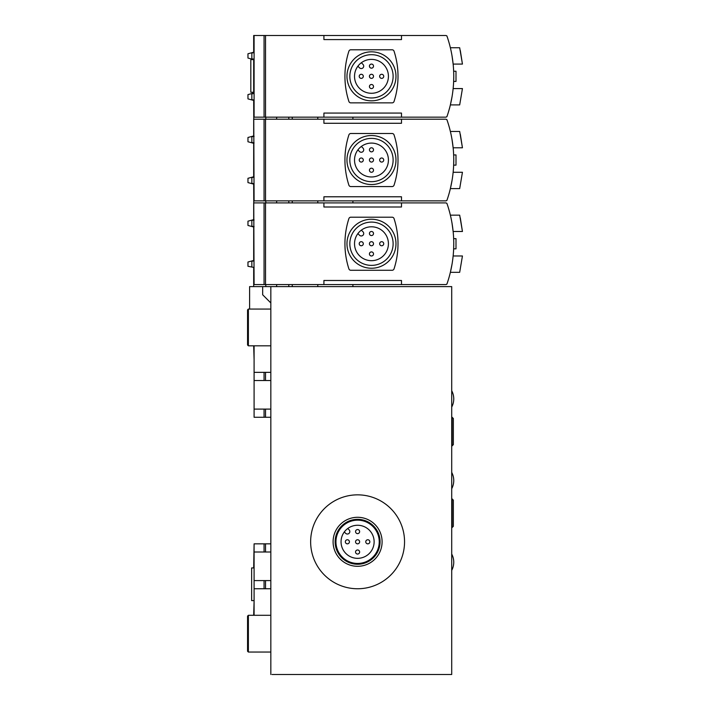 <?xml version="1.0" encoding="UTF-8"?>
<svg xmlns="http://www.w3.org/2000/svg" width="710" height="710" viewBox="0 0 710 710"><rect width="100%" height="100%" fill="white"/><g stroke="black" fill="none" stroke-linecap="round" stroke-linejoin="round"><path stroke-width="1.06" d="M254.091 615.295L254.091 543.842L264.058 543.842L264.058 552.007L254.091 552.007M254.091 580.594L264.058 580.594L264.058 588.759L254.091 588.759M264.058 588.759L265.522 588.759L265.522 580.594L264.058 580.594M249.6 309.063L249.6 286.609L262.664 286.609L262.664 294.774L270.829 302.939L270.829 286.609L270.829 674.5L270.829 652.046L248.376 652.046L248.376 615.295L270.829 615.295L270.829 588.759L265.522 588.759M270.829 588.759L270.829 552.007L264.058 552.007M265.522 580.594L270.829 580.594M265.522 552.007L265.522 543.842L264.058 543.842M270.829 552.007L270.829 543.842L265.522 543.842M254.091 409.102L264.058 409.102L264.058 417.267L254.091 417.267L254.091 345.814M254.091 372.351L264.058 372.351L264.058 380.516L254.091 380.516M264.058 417.267L265.522 417.267L265.522 409.102L264.058 409.102M264.058 380.516L265.522 380.516L265.522 372.351L264.058 372.351M265.522 409.102L270.829 409.102L270.829 380.516L265.522 380.516M270.829 409.102L270.829 417.267L265.522 417.267M270.829 380.516L270.829 345.814L248.376 345.814L248.376 309.063L270.829 309.063L270.829 302.939M265.522 372.351L270.829 372.351M262.664 286.609L276.749 286.609M359.633 531.595A2.041 2.041 0 0 0 356.571 529.829A2.041 2.041 0 0 0 356.571 533.361A2.041 2.041 0 0 0 359.633 531.595M359.633 541.801A2.041 2.041 0 0 0 356.571 540.035A2.041 2.041 0 0 0 356.571 543.567A2.041 2.041 0 0 0 359.633 541.801M349.427 541.801A2.041 2.041 0 0 0 346.365 540.035A2.041 2.041 0 0 0 346.365 543.567A2.041 2.041 0 0 0 349.427 541.801M369.839 541.801A2.041 2.041 0 0 0 366.777 540.035A2.041 2.041 0 0 0 366.777 543.567A2.041 2.041 0 0 0 369.839 541.801M359.633 552.007A2.041 2.041 0 0 0 356.571 550.241A2.041 2.041 0 0 0 356.571 553.773A2.041 2.041 0 0 0 359.633 552.007M344.297 531.967L345.637 533.308A2.449 2.449 0 0 0 349.107 533.308A2.449 2.449 0 0 0 349.107 529.846L347.758 528.506A16.534 16.534 0 0 1 372.661 534.994A16.534 16.534 0 0 1 361.079 557.962A16.534 16.534 0 0 1 347.758 528.506M253.683 345.814L254.091 359.695M254.091 543.842L253.683 567.929M270.829 286.609L451.711 286.609L451.711 674.5L272.054 674.5M254.091 601.414L253.683 615.295M254.091 393.18L254.091 417.267M289.405 286.609L317.787 286.609L317.787 284.568M451.711 644.902L451.711 622.439M451.711 338.67L451.711 316.207M404.549 541.801A46.958 46.958 0 0 0 334.117 501.136A46.958 46.958 0 0 0 334.117 582.466A46.958 46.958 0 0 0 404.549 541.801M248.376 345.814L247.559 344.998L247.559 309.88L248.376 309.063M248.376 652.046L247.559 651.23L247.559 616.111L248.376 615.295M382.095 541.801A24.495 24.495 0 0 0 345.344 520.581A24.495 24.495 0 0 0 345.344 563.012A24.495 24.495 0 0 0 382.095 541.801M380.054 541.801A22.454 22.454 0 0 0 346.365 522.356A22.454 22.454 0 0 0 346.365 561.246A22.454 22.454 0 0 0 380.054 541.801M379.238 541.801A21.637 21.637 0 0 0 346.773 523.057A21.637 21.637 0 0 0 346.773 560.545A21.637 21.637 0 0 0 379.238 541.801M453.344 500.151L451.711 498.518L451.711 527.92L453.344 526.288L453.344 500.151L453.344 526.288M451.711 416.859L451.711 446.253L453.344 444.62L453.344 418.492L451.711 416.859M452.013 223.188L453.14 231.487L462.441 231.487L459.681 215.157L450.371 215.157M253.683 267.386L247.967 266.294L247.967 262.008L253.683 260.472L253.683 226.996L247.967 225.46L247.967 221.174L253.683 219.647L253.683 202.909L265.522 202.909L265.522 284.568L323.911 284.568L323.911 280.486L401.487 280.486L401.487 284.568L445.782 284.568A1.225 1.225 0 0 0 446.821 283.991A122.368 122.368 0 0 1 446.759 284.16L446.892 284.16A122.493 122.493 0 0 0 446.892 203.317L446.759 203.317A122.368 122.368 0 0 1 446.821 203.477A1.225 1.225 0 0 0 445.782 202.909L401.487 202.909L401.487 206.992L323.911 206.992L323.911 202.909L401.487 202.909M453.646 238.631L455.997 238.631L455.997 248.837L453.646 248.837L453.752 243.743M452.03 264.182L450.371 272.32L459.681 272.32L462.441 255.982L453.14 255.982M265.522 202.909L323.911 202.909M253.683 183.686L254.091 284.568L265.522 284.568M323.911 284.568L401.487 284.568M292.263 286.609L292.263 284.568M265.904 286.609L265.726 284.568M317.787 286.609L352.897 286.609L352.897 284.568M276.749 284.568L276.572 286.609L288.792 286.609L288.792 284.568M253.683 286.609L253.683 267.83M254.091 220.011L251.846 220.437C246.761 221.413 246.761 221.413 251.846 220.437L251.846 226.197C246.761 225.221 246.761 225.221 251.846 226.197C246.761 225.221 246.761 225.221 251.846 226.197L254.091 226.632M254.091 260.845L251.846 261.271C246.761 262.247 246.761 262.247 251.846 261.271L251.846 267.031C246.761 266.055 246.761 266.055 251.846 267.031L254.091 267.457M373.513 233.528A2.041 2.041 0 0 0 370.451 231.762A2.041 2.041 0 0 0 370.451 235.294A2.041 2.041 0 0 0 373.513 233.528M373.513 243.734A2.041 2.041 0 0 0 370.451 241.968A2.041 2.041 0 0 0 370.451 245.5A2.041 2.041 0 0 0 373.513 243.734M363.307 243.734A2.041 2.041 0 0 0 360.245 241.968A2.041 2.041 0 0 0 360.245 245.5A2.041 2.041 0 0 0 363.307 243.734M383.728 243.734A2.041 2.041 0 0 0 380.666 241.968A2.041 2.041 0 0 0 380.666 245.5A2.041 2.041 0 0 0 383.728 243.734M373.513 253.94A2.041 2.041 0 0 0 370.451 252.174A2.041 2.041 0 0 0 370.451 255.715A2.041 2.041 0 0 0 373.513 253.94M357.884 233.617L359.526 235.25A2.449 2.449 0 0 0 362.987 235.25A2.449 2.449 0 0 0 362.987 231.78L361.355 230.146A16.942 16.942 0 0 1 386.897 236.723A16.942 16.942 0 0 1 375.066 260.295A16.942 16.942 0 0 1 361.355 230.146M393.118 243.734A21.637 21.637 0 0 0 360.653 224.999A21.637 21.637 0 0 0 360.653 262.478A21.637 21.637 0 0 0 393.118 243.734M395.976 243.734A24.495 24.495 0 0 0 359.224 222.523A24.495 24.495 0 0 0 359.224 264.954A24.495 24.495 0 0 0 395.976 243.734M348.894 268.859A2.041 2.041 0 0 0 350.838 270.279L392.115 270.279A2.041 2.041 0 0 0 394.05 268.859A81.659 81.659 0 0 0 394.05 218.609A2.041 2.041 0 0 0 392.115 217.198L350.838 217.198A2.041 2.041 0 0 0 348.894 218.609A81.659 81.659 0 0 0 348.894 268.859M460.32 217.997L462.441 231.487M452.013 139.48L453.14 147.786L462.441 147.786L459.681 131.457L450.371 131.457M253.683 184.121L247.967 182.594L247.967 178.308L253.683 176.772L253.683 143.296L247.967 141.76L247.967 137.474L253.683 135.947L253.683 119.2L265.522 119.2L265.522 200.868L323.911 200.868L323.911 196.785L401.487 196.785L401.487 200.868L445.782 200.868A1.225 1.225 0 0 0 446.821 200.291A122.368 122.368 0 0 1 446.759 200.46L446.892 200.46A122.493 122.493 0 0 0 446.892 119.608L446.759 119.608A122.368 122.368 0 0 1 446.821 119.777A1.225 1.225 0 0 0 445.782 119.2L401.487 119.2L401.487 123.283L323.911 123.283L323.911 119.2L401.487 119.2M453.646 154.931L455.997 154.931L455.997 165.137L453.646 165.137L453.752 160.034M452.03 180.473L450.371 188.612L459.681 188.612L462.441 172.281L453.14 172.281M265.522 119.2L323.911 119.2M253.683 99.977L254.091 200.868L265.522 200.868M323.911 200.868L401.487 200.868M292.263 202.909L292.263 200.868M265.904 202.909L265.726 200.868M317.787 202.909L317.787 200.868M254.091 136.311L251.846 136.737C246.761 137.713 246.761 137.713 251.846 136.737L251.846 142.497C246.761 141.521 246.761 141.521 251.846 142.497L254.091 142.923M254.091 177.145L251.846 177.571C246.761 178.547 246.761 178.547 251.846 177.571L251.846 183.331C246.761 182.355 246.761 182.355 251.846 183.331L254.091 183.757M373.513 149.828A2.041 2.041 0 0 0 370.451 148.062A2.041 2.041 0 0 0 370.451 151.594A2.041 2.041 0 0 0 373.513 149.828M373.513 160.034A2.041 2.041 0 0 0 370.451 158.268A2.041 2.041 0 0 0 370.451 161.8A2.041 2.041 0 0 0 373.513 160.034M363.307 160.034A2.041 2.041 0 0 0 360.245 158.268A2.041 2.041 0 0 0 360.245 161.8A2.041 2.041 0 0 0 363.307 160.034M383.728 160.034A2.041 2.041 0 0 0 380.666 158.268A2.041 2.041 0 0 0 380.666 161.8A2.041 2.041 0 0 0 383.728 160.034M373.513 170.24A2.041 2.041 0 0 0 370.451 168.474A2.041 2.041 0 0 0 370.451 172.006A2.041 2.041 0 0 0 373.513 170.24M357.884 149.908L359.526 151.549A2.449 2.449 0 0 0 362.987 151.549A2.449 2.449 0 0 0 362.987 148.079L361.355 146.446A16.942 16.942 0 0 1 386.897 153.014A16.942 16.942 0 0 1 375.066 176.595A16.942 16.942 0 0 1 361.355 146.446M393.118 160.034A21.637 21.637 0 0 0 360.653 141.29A21.637 21.637 0 0 0 360.653 178.778A21.637 21.637 0 0 0 393.118 160.034M395.976 160.034A24.495 24.495 0 0 0 359.224 138.814A24.495 24.495 0 0 0 359.224 181.254A24.495 24.495 0 0 0 395.976 160.034M348.894 185.159A2.041 2.041 0 0 0 350.838 186.57L392.115 186.57A2.041 2.041 0 0 0 394.05 185.159A81.659 81.659 0 0 0 394.05 134.909A2.041 2.041 0 0 0 392.115 133.498L350.838 133.498A2.041 2.041 0 0 0 348.894 134.909A81.659 81.659 0 0 0 348.894 185.159M460.32 134.296L462.441 147.786M452.013 55.779L453.14 64.078L462.441 64.078L459.681 47.747L450.371 47.747M253.683 100.421L247.967 98.885L247.967 94.599L253.683 93.072L253.683 59.587L247.967 58.06L247.967 53.774L253.683 52.238L253.683 35.5L265.522 35.5L265.522 117.159L323.911 117.159L323.911 113.076L401.487 113.076L401.487 117.159L445.782 117.159A1.225 1.225 0 0 0 446.821 116.582A122.368 122.368 0 0 1 446.759 116.751L446.892 116.751A122.493 122.493 0 0 0 446.892 35.908L446.759 35.908A122.368 122.368 0 0 1 446.821 36.077A1.225 1.225 0 0 0 445.782 35.5L401.487 35.5L401.487 39.582L323.911 39.582L323.911 35.5L401.487 35.5M453.646 71.231L455.997 71.231L455.997 81.437L453.646 81.437L453.752 76.334M452.03 96.773L450.371 104.911L459.681 104.911L462.441 88.581L453.14 88.581M265.522 35.5L323.911 35.5M254.091 35.5L254.091 117.159L265.522 117.159M323.911 117.159L401.487 117.159M292.263 119.2L292.263 117.159M265.904 119.2L265.726 117.159M317.787 119.2L317.787 117.159M254.091 52.611L251.846 53.037C246.761 54.013 246.761 54.013 251.846 53.037L251.846 58.797C246.761 57.821 246.761 57.821 251.846 58.797L254.091 59.223M254.091 93.436L251.846 93.871C246.761 94.838 246.761 94.838 251.846 93.871L251.846 99.622C246.761 98.646 246.761 98.646 251.846 99.622L254.091 100.057M373.513 66.119A2.041 2.041 0 0 0 370.451 64.353A2.041 2.041 0 0 0 370.451 67.894A2.041 2.041 0 0 0 373.513 66.119M373.513 76.334A2.041 2.041 0 0 0 370.451 74.559A2.041 2.041 0 0 0 370.451 78.1A2.041 2.041 0 0 0 373.513 76.334M363.307 76.334A2.041 2.041 0 0 0 360.245 74.559A2.041 2.041 0 0 0 360.245 78.1A2.041 2.041 0 0 0 363.307 76.334M383.728 76.334A2.041 2.041 0 0 0 380.666 74.559A2.041 2.041 0 0 0 380.666 78.1A2.041 2.041 0 0 0 383.728 76.334M373.513 86.54A2.041 2.041 0 0 0 370.451 84.774A2.041 2.041 0 0 0 370.451 88.306A2.041 2.041 0 0 0 373.513 86.54M357.884 66.207L359.526 67.84A2.449 2.449 0 0 0 362.987 67.84A2.449 2.449 0 0 0 362.987 64.379L361.355 62.746A16.942 16.942 0 0 1 386.897 69.314A16.942 16.942 0 0 1 375.066 92.895A16.942 16.942 0 0 1 361.355 62.746M393.118 76.334A21.637 21.637 0 0 0 360.653 57.59A21.637 21.637 0 0 0 360.653 95.069A21.637 21.637 0 0 0 393.118 76.334M395.976 76.334A24.495 24.495 0 0 0 359.224 55.114A24.495 24.495 0 0 0 359.224 97.545A24.495 24.495 0 0 0 395.976 76.334M348.894 101.459A2.041 2.041 0 0 0 350.838 102.87L392.115 102.87A2.041 2.041 0 0 0 394.05 101.459A81.659 81.659 0 0 0 394.05 51.2A2.041 2.041 0 0 0 392.115 49.789L350.838 49.789A2.041 2.041 0 0 0 348.894 51.2A81.659 81.659 0 0 0 348.894 101.459M460.32 50.596L462.441 64.078M253.683 92.256L250.825 92.256L250.825 59.587L253.683 59.587M254.091 600.598L251.642 600.598L251.642 567.929L254.091 567.929M452.119 498.926L452.119 527.512M452.119 417.267L452.119 445.844M264.058 202.909L264.058 284.568M264.058 119.2L264.058 200.868M264.058 35.5L264.058 117.159M451.711 570.378A17.351 17.351 0 0 0 451.711 554.048M451.711 488.72A17.351 17.351 0 0 0 451.711 472.39M451.711 407.061A17.351 17.351 0 0 0 451.711 390.722M276.572 202.909L276.749 200.868M352.897 202.909L352.897 200.868M288.792 202.909L288.792 200.868M276.572 119.2L276.749 117.159M352.897 119.2L352.897 117.159M288.792 119.2L288.792 117.159"/></g></svg>
